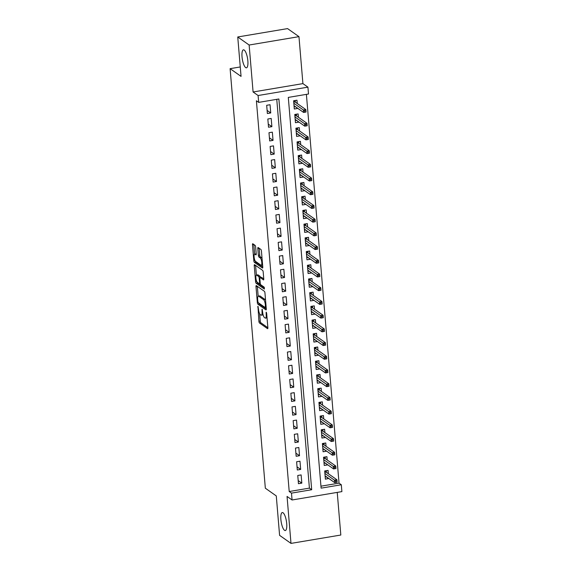 <?xml version="1.0" encoding="UTF-8"?>
<svg xmlns="http://www.w3.org/2000/svg" width="572" height="572" viewBox="0 0 572 572"><rect width="100%" height="100%" fill="white"/><g stroke="black" fill="none" stroke-linecap="round" stroke-linejoin="round"><path stroke-width="0.86" d="M257.943 306.285L258.909 321.3A1.401 0.408 -99.5 0 0 259.466 322.965L267.524 328.657A1.401 0.408 -99.5 0 0 267.646 328.693A1.401 0.408 -99.5 0 0 267.86 327.627L266.659 313.327L266.187 312.14L266.187 314.736A4.483 1.294 -99.5 0 1 265.501 318.139A4.483 1.294 -99.5 0 1 265.115 318.032L264.45 317.553A4.483 1.294 -99.5 0 1 262.655 312.24L262.105 309.223L262.026 311.797A4.483 1.294 -99.5 0 1 261.34 315.201A4.483 1.294 -99.5 0 1 260.954 315.086L260.281 314.614A4.483 1.294 -99.5 0 1 258.494 309.295L257.943 306.285M245.674 67.596A9.131 2.638 -99.5 0 0 246.453 67.825A9.131 2.638 -99.5 0 0 247.726 59.638A9.131 2.638 -99.5 0 0 244.201 50.05A9.131 2.638 -99.5 0 0 243.429 49.821A9.131 2.638 -99.5 0 0 242.149 58.001A9.131 2.638 -99.5 0 0 245.674 67.596M284.534 530.323A9.131 2.638 -99.5 0 0 285.306 530.551A9.131 2.638 -99.5 0 0 286.579 522.372A9.131 2.638 -99.5 0 0 283.061 512.777A9.131 2.638 -99.5 0 0 282.282 512.548A9.131 2.638 -99.5 0 0 281.009 520.727A9.131 2.638 -99.5 0 0 284.534 530.323M255.641 247.025A1.401 0.408 -99.5 0 0 255.076 245.359L252.817 243.765A1.401 0.408 -99.5 0 0 252.702 243.729A1.401 0.408 -99.5 0 0 252.488 244.795L253.818 260.675A1.401 0.408 -99.5 0 0 254.376 262.341L262.434 268.025A1.401 0.408 -99.5 0 0 262.555 268.061A1.401 0.408 -99.5 0 0 262.77 266.995L261.44 251.115A1.401 0.408 -99.5 0 0 260.875 249.456L258.144 247.526A1.401 0.408 -99.5 0 0 258.029 247.49A1.401 0.408 -99.5 0 0 257.808 248.555L258.38 255.355A1.401 0.408 -99.5 0 0 258.944 257.014L260.296 257.972A3.747 1.08 -99.5 0 1 261.74 261.912A3.747 1.08 -99.5 0 1 261.218 265.265A3.747 1.08 -99.5 0 1 260.903 265.172L255.598 261.425A3.747 1.08 -99.5 0 1 254.154 257.486A3.747 1.08 -99.5 0 1 254.676 254.132A3.747 1.08 -99.5 0 1 254.99 254.225L255.877 254.847A1.401 0.408 -99.5 0 0 255.999 254.883A1.401 0.408 -99.5 0 0 256.213 253.818L255.641 247.025M258.68 102.381L258.101 95.524L307.929 87.151L308.501 94.008L288.302 97.404L321.114 488.152L341.312 484.756L341.892 491.613L292.063 499.985L291.491 493.128L311.69 489.732L278.879 98.985L258.68 102.381L256.399 100.772L289.21 491.52L291.491 493.128M292.063 499.985L287.051 496.439L290.991 543.4L279.594 535.349L276.283 495.931L265.337 488.202L230.108 68.661L241.055 76.391L237.745 36.973L249.142 45.024L253.089 91.985L258.101 95.524M256.335 285.621A1.401 0.408 -99.5 0 0 256.213 285.585A1.401 0.408 -99.5 0 0 255.999 286.651L257.336 302.531A1.401 0.408 -99.5 0 0 257.893 304.19L265.951 309.881A1.401 0.408 -99.5 0 0 266.066 309.917A1.401 0.408 -99.5 0 0 266.287 308.851L264.95 292.971A1.401 0.408 -99.5 0 0 264.393 291.312L256.335 285.621M255.577 281.603L254.24 265.723A1.401 0.408 -99.5 0 1 254.454 264.657A1.401 0.408 -99.5 0 1 254.576 264.693L262.634 270.384A1.401 0.408 -99.5 0 1 263.192 272.043L263.763 278.843A1.401 0.408 -99.5 0 1 263.549 279.908A1.401 0.408 -99.5 0 1 263.427 279.872L260.16 277.563A1.401 0.408 -99.5 0 0 260.046 277.527A1.401 0.408 -99.5 0 0 259.831 278.593L260.21 283.104A1.401 0.408 -99.5 0 0 260.768 284.763L264.171 287.165L264.328 289.053L256.134 283.262A1.401 0.408 -99.5 0 1 255.577 281.603L256.714 281.41M237.745 36.973L287.566 28.6L298.97 36.651L249.142 45.024M290.991 543.4L340.819 535.027L337.237 492.392M297.654 108.244L295.002 106.549M297.254 103.525L296.975 100.207L293.615 100.772L294.301 109.002L297.669 108.437M298.806 121.958L296.153 120.263M298.405 117.239L298.126 113.921L294.766 114.486L295.452 122.708L298.82 122.143M299.957 135.664L297.304 133.977M299.556 130.945L299.278 127.627L295.917 128.192L296.603 136.422L299.971 135.857M301.108 149.378L298.455 147.683M300.708 144.659L300.429 141.341L297.068 141.906L297.755 150.129L301.122 149.564M302.259 163.091L299.606 161.397M301.859 158.365L301.587 155.048L298.219 155.613L298.906 163.842L302.273 163.277M303.41 176.798L300.758 175.103M303.01 172.079L302.738 168.761L299.37 169.326L300.057 177.556L303.425 176.984M304.561 190.512L301.909 188.817M304.168 185.786L303.889 182.468L300.522 183.04L301.208 191.262L304.576 190.698M305.713 204.218L303.067 202.524M305.319 199.499L305.04 196.182L301.673 196.747L302.359 204.976L305.727 204.411M306.864 217.932L304.218 216.237M306.47 213.206L306.192 209.895L302.824 210.46L303.51 218.683L306.878 218.118M308.015 231.639L305.369 229.944M307.622 226.92L307.343 223.602L303.975 224.167L304.661 232.396L308.029 231.832M309.166 245.352L306.52 243.658M308.773 240.633L308.494 237.316L305.126 237.88L305.813 246.103L309.18 245.538M310.317 259.059L307.672 257.364M309.924 254.34L309.645 251.022L306.277 251.587L306.964 259.817L310.331 259.252M311.468 272.772L308.823 271.078M311.075 268.053L310.796 264.736L307.429 265.301L308.115 273.523L311.483 272.958M312.619 286.486L309.974 284.792M312.226 281.76L311.947 278.442L308.58 279.007L309.266 287.237L312.634 286.672M313.771 300.193L311.125 298.498M313.377 295.474L313.098 292.156L309.731 292.721L310.417 300.943L313.785 300.379M314.922 313.906L312.276 312.212M314.528 309.18L314.25 305.863L310.882 306.428L311.568 314.657L314.936 314.092M316.073 327.613L313.427 325.918M315.68 322.894L315.401 319.576L312.033 320.141L312.727 328.371L316.087 327.799M317.224 341.327L314.579 339.632M316.831 336.601L316.552 333.283L313.184 333.855L313.878 342.077L317.238 341.513M318.375 355.033L315.73 353.339M317.982 350.314L317.703 346.997L314.335 347.562L315.029 355.791L318.389 355.226M319.526 368.747L316.881 367.052M319.133 364.028L318.854 360.71L315.487 361.275L316.18 369.498L319.541 368.933M320.678 382.453L318.032 380.759M320.284 377.734L320.005 374.417L316.638 374.982L317.331 383.211L320.692 382.647M321.829 396.167L319.183 394.473M321.435 391.448L321.157 388.131L317.789 388.695L318.482 396.918L321.843 396.353M322.98 409.874L320.334 408.186M322.587 405.155L322.308 401.837L318.94 402.402L319.634 410.632L323.001 410.067M324.131 423.587L321.485 421.893M323.738 418.868L323.459 415.551L320.091 416.116L320.785 424.338L324.152 423.773M325.282 437.301L322.637 435.607M324.889 432.575L324.61 429.257L321.242 429.822L321.936 438.052L325.304 437.487M326.433 451.008L323.788 449.313M326.04 446.289L325.761 442.971L322.393 443.536L323.087 451.766L326.455 451.194M327.584 464.721L324.939 463.027M327.191 459.995L326.912 456.678L323.545 457.25L324.238 465.472L327.606 464.907M297.762 475.482L298.455 483.712L301.823 483.14L301.129 474.917L297.762 475.482M296.611 461.768L297.304 469.998L300.672 469.433L299.978 461.204L296.611 461.768M295.459 448.062L296.153 456.284L299.521 455.72L298.827 447.497L295.459 448.062M294.308 434.348L295.002 442.578L298.37 442.013L297.676 433.783L294.308 434.348M293.157 420.642L293.851 428.864L297.218 428.299L296.525 420.077L293.157 420.642M292.006 406.928L292.7 415.158L296.067 414.593L295.374 406.363L292.006 406.928M290.855 393.221L291.548 401.444L294.916 400.879L294.222 392.657L290.855 393.221M289.704 379.508L290.397 387.737L293.765 387.172L293.071 378.943L289.704 379.508M288.553 365.801L289.246 374.024L292.614 373.459L291.92 365.236L288.553 365.801M287.401 352.087L288.095 360.317L291.463 359.745L290.769 351.523L287.401 352.087M286.25 338.381L286.944 346.603L290.304 346.039L289.618 337.809L286.25 338.381M285.099 324.667L285.793 332.89L289.153 332.325L288.467 324.102L285.099 324.667M283.948 310.953L284.642 319.183L288.002 318.618L287.316 310.389L283.948 310.953M282.797 297.247L283.49 305.469L286.851 304.905L286.164 296.682L282.797 297.247M281.646 283.533L282.339 291.763L285.7 291.198L285.013 282.968L281.646 283.533M280.495 269.827L281.188 278.049L284.549 277.484L283.862 269.262L280.495 269.827M279.343 256.113L280.03 264.343L283.397 263.778L282.711 255.548L279.343 256.113M278.192 242.406L278.879 250.629L282.246 250.064L281.56 241.842L278.192 242.406M277.041 228.693L277.727 236.922L281.095 236.358L280.409 228.128L277.041 228.693M275.89 214.986L276.576 223.209L279.944 222.644L279.258 214.414L275.89 214.986M274.739 201.272L275.425 209.502L278.793 208.93L278.106 200.708L274.739 201.272M273.588 187.559L274.274 195.788L277.642 195.224L276.955 186.994L273.588 187.559M272.436 173.852L273.123 182.075L276.49 181.51L275.804 173.287L272.436 173.852M271.285 160.139L271.972 168.368L275.339 167.803L274.653 159.574L271.285 160.139M270.134 146.432L270.821 154.655L274.188 154.09L273.502 145.867L270.134 146.432M268.983 132.718L269.669 140.948L273.037 140.383L272.351 132.153L268.983 132.718M267.832 119.012L268.518 127.234L271.886 126.669L271.2 118.447L267.832 119.012M289.21 491.52L309.409 488.123L276.762 99.342M270.735 112.963L270.048 104.733L266.681 105.298L267.367 113.528L270.735 112.963L267.11 110.396M320.949 486.186L339.039 483.147L306.392 94.366M328.342 473.709L328.063 470.391L324.696 470.956L325.389 479.186L328.736 478.428M240.261 66.953L230.108 68.661M253.089 91.985L302.91 83.612L298.97 36.651M302.91 83.612L307.929 87.151M339.039 483.147L341.312 484.756M309.409 488.123L311.69 489.732M328.757 478.621L326.09 476.733M301.823 483.14L298.191 480.58M300.672 469.433L297.04 466.866M299.521 455.72L295.888 453.16M298.37 442.013L294.737 439.446M297.218 428.299L293.586 425.74M296.067 414.593L292.435 412.026M294.916 400.879L291.284 398.319M293.765 387.172L290.133 384.606M292.614 373.459L288.982 370.892M291.463 359.745L287.83 357.185M290.304 346.039L286.679 343.472M289.153 332.325L285.528 329.765M288.002 318.618L284.377 316.051M286.851 304.905L283.226 302.345M285.7 291.198L282.075 288.631M284.549 277.484L280.923 274.925M283.397 263.778L279.772 261.211M282.246 250.064L278.621 247.504M281.095 236.358L277.47 233.791M279.944 222.644L276.319 220.077M278.793 208.93L275.168 206.37M277.642 195.224L274.017 192.657M276.49 181.51L272.865 178.95M275.339 167.803L271.714 165.236M274.188 154.09L270.563 151.53M273.037 140.383L269.412 137.816M271.886 126.669L268.261 124.11M261.34 315.201L262.684 314.972A4.483 1.294 -99.5 0 0 263.063 314.664M265.501 318.139L266.845 317.918A4.483 1.294 -99.5 0 0 267.038 317.825M259.645 313.778L260.253 321.078A1.401 0.408 -99.5 0 0 260.818 322.737L267.868 327.72M258.809 303.067A1.401 0.408 -99.5 0 0 259.238 303.968L266.295 308.944M257.336 286.329A1.401 0.408 -99.5 0 0 257.343 286.422L258.172 296.224M257.836 301.494L258.229 302.652L265.301 307.65L265.372 304.976A4.483 1.294 -99.5 0 0 263.578 299.656L258.744 296.246A4.483 1.294 -99.5 0 0 258.358 296.132A4.483 1.294 -99.5 0 0 257.672 299.542L257.836 301.494M265.565 300.271A4.483 1.294 -99.5 0 0 264.922 299.435L263.578 299.656M258.358 296.132L259.709 295.91A4.483 1.294 -99.5 0 1 260.088 296.017L264.922 299.435M256.392 275.089L255.591 265.494L254.24 265.723M263.771 278.936L261.511 277.334A1.401 0.408 -99.5 0 0 261.39 277.298A1.401 0.408 -99.5 0 0 261.29 277.377M264.514 288.009L257.486 283.04L256.134 283.262M256.771 275.168A3.747 1.08 -99.5 0 0 256.456 275.075A3.747 1.08 -99.5 0 0 255.934 278.435A3.747 1.08 -99.5 0 0 257.379 282.368L259.245 283.691A1.401 0.408 -99.5 0 0 259.366 283.726A1.401 0.408 -99.5 0 0 259.581 282.661L259.202 278.149A1.401 0.408 -99.5 0 0 258.644 276.49L256.771 275.168L258.122 274.939A3.747 1.08 -99.5 0 0 257.8 274.846L256.456 275.075M260.482 277.456A1.401 0.408 -99.5 0 0 259.988 276.262L258.644 276.49M258.122 274.939L259.988 276.262M257.007 281.953A1.401 0.408 -99.5 0 0 257.486 283.04M256.22 253.932A3.747 1.08 -99.5 0 0 256.02 253.904L254.676 254.132M261.218 265.265L262.562 265.036A3.747 1.08 -99.5 0 0 262.605 265.029M262.033 258.187A3.747 1.08 -99.5 0 0 261.64 257.743L260.296 257.972M259.152 248.241A1.401 0.408 -99.5 0 0 259.159 248.334L259.731 255.126A1.401 0.408 -99.5 0 0 260.289 256.792L261.64 257.743M255.255 261.054A1.401 0.408 -99.5 0 0 255.727 262.112L262.777 267.088M253.825 244.473A1.401 0.408 -99.5 0 0 253.832 244.573L254.633 254.14M325.196 476.884L326.29 476.705M326.326 470.684L326.469 472.386M324.76 471.743L326.397 471.471L326.126 472.143L324.817 472.365M337.123 482.189L337.008 480.816L335.664 481.045L335.778 482.411L337.115 482.225L334.692 482.632L334.484 480.165L336.908 479.758L326.126 472.143M335.664 481.045L324.903 473.401M335.778 482.411L334.692 482.632L325.111 475.868M336.908 479.758L337.008 480.816M324.045 463.177L325.139 462.991M325.175 456.971L325.318 458.68M323.609 458.036L325.246 457.757L324.975 458.429L323.666 458.651M335.971 468.475L335.857 467.109L334.513 467.331L334.627 468.704L335.964 468.518L333.54 468.926L333.333 466.459L335.757 466.051L324.975 458.429M334.513 467.331L323.752 459.688M334.627 468.704L333.54 468.926L323.959 462.155M335.757 466.051L335.857 467.109M322.894 449.463L323.988 449.277M324.024 443.264L324.167 444.966M322.458 444.322L324.095 444.051L323.823 444.723L322.515 444.937M334.82 454.769L334.706 453.396L333.362 453.625L333.476 454.99L334.813 454.804L332.389 455.212L332.182 452.745L334.606 452.338L323.823 444.723M333.362 453.625L322.601 445.974M333.476 454.99L332.389 455.212L322.808 448.448M334.606 452.338L334.706 453.396M321.743 435.757L322.837 435.571M322.873 429.551L323.016 431.259M321.307 430.616L322.944 430.337L322.672 431.009L321.364 431.231M333.669 441.055L333.555 439.682L332.21 439.911L332.325 441.284L333.662 441.098L331.238 441.505L331.031 439.031L333.455 438.631L322.672 431.009M332.21 439.911L321.45 432.268M332.325 441.284L331.238 441.505L321.657 434.734M333.455 438.631L333.555 439.682M320.592 422.043L321.686 421.857M321.721 415.844L321.864 417.546M320.156 416.902L321.793 416.631L321.521 417.303L320.213 417.517M332.518 427.348L332.403 425.976L331.059 426.204L331.174 427.57L332.511 427.384L330.087 427.792L329.88 425.325L332.303 424.917L321.521 417.303M331.059 426.204L320.299 418.554M331.174 427.57L330.087 427.792L320.506 421.021M332.303 424.917L332.403 425.976M319.441 408.337L320.534 408.151M320.57 402.13L320.713 403.839M319.004 403.188L320.642 402.917L320.37 403.589L319.062 403.811M331.367 413.635L331.252 412.262L329.908 412.491L330.023 413.863L331.36 413.678L328.936 414.085L328.728 411.611L331.152 411.204L320.37 403.589M329.908 412.491L319.147 404.847M330.023 413.863L328.936 414.085L319.355 407.314M331.152 411.204L331.252 412.262M318.289 394.623L319.383 394.437M319.419 388.417L319.562 390.125M317.853 389.482L319.491 389.21L319.219 389.882L317.91 390.097M330.216 399.928L330.101 398.555L328.757 398.777L328.871 400.15L330.208 399.964L327.785 400.371L327.577 397.905L330.001 397.497L319.219 389.882M328.757 398.777L317.996 391.134M328.871 400.15L327.785 400.371L318.204 393.6M330.001 397.497L330.101 398.555M317.138 380.909L318.232 380.73M318.268 374.71L318.411 376.412M316.702 375.768L318.339 375.497L318.068 376.169L316.752 376.39M329.064 386.214L328.95 384.842L327.606 385.07L327.72 386.443L329.057 386.25L326.633 386.658L326.426 384.191L328.85 383.783L318.068 376.169M327.606 385.07L316.845 377.427M327.72 386.443L326.633 386.658L317.052 379.894M328.85 383.783L328.95 384.842M315.987 367.203L317.081 367.017M317.117 360.996L317.26 362.705M315.551 362.062L317.188 361.783L316.917 362.455L315.601 362.677M327.913 372.501L327.799 371.135L326.448 371.357L326.569 372.729L327.906 372.544L325.482 372.951L325.275 370.484L327.699 370.077L316.917 362.455M326.448 371.357L315.694 363.713M326.569 372.729L325.482 372.951L315.901 366.18M327.699 370.077L327.799 371.135M314.836 353.489L315.93 353.31M315.966 347.29L316.109 348.991M314.4 348.348L316.037 348.076L315.765 348.748L314.45 348.97M326.762 358.794L326.648 357.421L325.296 357.65L325.418 359.023L326.755 358.83L324.331 359.237L324.124 356.771L326.548 356.363L315.765 348.748M325.296 357.65L314.543 350.007M325.418 359.023L324.331 359.237L314.75 352.474M326.548 356.363L326.648 357.421M313.685 339.782L314.779 339.596M314.815 333.576L314.957 335.285M313.249 334.641L314.879 334.363L314.614 335.035L313.299 335.256M325.611 345.08L325.497 343.715L324.145 343.936L324.267 345.309L325.604 345.123L323.18 345.531L322.973 343.064L325.397 342.657L314.614 335.035M324.145 343.936L313.392 336.293M324.267 345.309L323.18 345.531L313.599 338.76M325.397 342.657L325.497 343.715M312.534 326.069L313.628 325.883M313.663 319.87L313.806 321.571M312.097 320.928L313.728 320.656L313.463 321.328L312.148 321.55M324.46 331.374L324.345 330.001L322.994 330.23L323.116 331.596L324.453 331.41L322.029 331.817L321.822 329.35L324.245 328.943L313.463 321.328M322.994 330.23L312.24 322.579M323.116 331.596L322.029 331.817L312.448 325.053M324.245 328.943L324.345 330.001M311.382 312.362L312.476 312.176M312.512 306.156L312.655 307.865M310.946 307.221L312.577 306.942L312.305 307.614L310.996 307.836M323.309 317.66L323.194 316.287L321.843 316.516L321.964 317.889L323.302 317.703L320.878 318.111L320.67 315.644L323.094 315.236L312.305 307.614M321.843 316.516L311.089 308.873M321.964 317.889L320.878 318.111L311.297 311.34M323.094 315.236L323.194 316.287M310.224 298.648L311.325 298.462M311.361 292.449L311.504 294.151M309.795 293.507L311.425 293.236L311.154 293.908L309.845 294.122M322.158 303.954L322.043 302.581L320.692 302.81L320.806 304.175L322.15 303.989L319.727 304.397L319.519 301.93L321.943 301.523L311.154 293.908M320.692 302.81L309.938 295.159M320.806 304.175L319.727 304.397L310.146 297.633M321.943 301.523L322.043 302.581M309.073 284.942L310.174 284.756M310.21 278.736L310.353 280.444M308.644 279.801L310.274 279.522L310.003 280.194L308.694 280.416M321.006 290.24L320.892 288.867L319.541 289.096L319.655 290.469L320.999 290.283L318.575 290.69L318.368 288.216L320.792 287.809L310.003 280.194M319.541 289.096L308.787 281.453M319.655 290.469L318.575 290.69L308.987 283.919M320.792 287.809L320.892 288.867M307.922 271.228L309.023 271.042M309.059 265.022L309.202 266.731M307.493 266.087L309.123 265.816L308.851 266.488L307.543 266.702M319.855 276.533L319.741 275.161L318.389 275.382L318.504 276.755L319.848 276.569L317.424 276.977L317.217 274.51L319.641 274.102L308.851 266.488M318.389 275.382L307.629 267.739M318.504 276.755L317.424 276.977L307.836 270.206M319.641 274.102L319.741 275.161M306.771 257.522L307.872 257.336M307.908 251.315L308.051 253.017M306.342 252.374L307.972 252.102L307.7 252.774L306.392 252.996M318.704 262.82L318.59 261.447L317.238 261.676L317.353 263.048L318.697 262.863L316.273 263.263L316.066 260.796L318.49 260.389L307.7 252.774M317.238 261.676L306.478 254.032M317.353 263.048L316.273 263.263L306.685 256.499M318.49 260.389L318.59 261.447M305.62 243.808L306.721 243.622M306.756 237.602L306.899 239.31M305.191 238.667L306.821 238.395L306.549 239.06L305.241 239.282M317.553 249.106L317.439 247.74L316.087 247.962L316.202 249.335L317.546 249.149L315.122 249.556L314.915 247.09L317.338 246.682L306.549 239.06M316.087 247.962L305.326 240.319M316.202 249.335L315.122 249.556L305.534 242.785M317.338 246.682L317.439 247.74M304.468 230.094L305.57 229.915M305.605 223.895L305.748 225.597M304.039 224.953L305.67 224.682L305.398 225.354L304.089 225.575M316.402 235.399L316.287 234.027L314.936 234.255L315.05 235.628L316.395 235.435L313.971 235.843L313.763 233.376L316.187 232.968L305.398 225.354M314.936 234.255L304.175 226.612M315.05 235.628L313.971 235.843L304.383 229.079M316.187 232.968L316.287 234.027M303.317 216.388L304.418 216.202M304.454 210.181L304.597 211.89M302.888 211.247L304.518 210.968L304.247 211.64L302.938 211.862M315.251 221.686L315.136 220.32L313.785 220.542L313.899 221.915L315.243 221.729L312.82 222.136L312.612 219.669L315.036 219.262L304.247 211.64M313.785 220.542L303.024 212.898M313.899 221.915L312.82 222.136L303.231 215.365M315.036 219.262L315.136 220.32M302.166 202.674L303.267 202.495M303.303 196.475L303.446 198.177M301.737 197.533L303.367 197.261L303.096 197.933L301.787 198.155M314.099 207.979L313.985 206.606L312.634 206.835L312.748 208.201L314.092 208.015L311.668 208.422L311.461 205.956L313.885 205.548L303.096 197.933M312.634 206.835L301.873 199.192M312.748 208.201L311.668 208.422L302.08 201.659M313.885 205.548L313.985 206.606M301.015 188.967L302.116 188.781M302.152 182.761L302.295 184.47M300.586 183.827L302.216 183.548L301.945 184.22L300.636 184.441M312.948 194.265L312.834 192.9L311.483 193.121L311.597 194.494L312.941 194.308L310.517 194.716L310.31 192.249L312.734 191.842L301.945 184.22M311.483 193.121L300.722 185.478M311.597 194.494L310.517 194.716L300.929 187.945M312.734 191.842L312.834 192.9M299.864 175.254L300.965 175.068M301.001 169.055L301.144 170.756M299.435 170.113L301.065 169.841L300.793 170.513L299.485 170.728M311.797 180.559L311.683 179.186L310.331 179.415L310.446 180.781L311.79 180.595L309.359 181.002L309.159 178.535L311.583 178.128L300.793 170.513M310.331 179.415L299.571 171.764M310.446 180.781L309.359 181.002L299.778 174.238M311.583 178.128L311.683 179.186M298.713 161.547L299.814 161.361M299.85 155.341L299.993 157.05M298.284 156.406L299.914 156.127L299.642 156.799L298.334 157.021M310.646 166.845L310.532 165.472L309.18 165.701L309.295 167.074L310.632 166.888L308.208 167.296L308.001 164.822L310.432 164.414L299.642 156.799M309.18 165.701L298.42 158.058M309.295 167.074L308.208 167.296L298.627 160.525M310.432 164.414L310.532 165.472M297.562 147.833L298.663 147.647M298.698 141.634L298.841 143.336M297.133 142.693L298.763 142.421L298.491 143.093L297.183 143.307M309.495 153.139L309.373 151.766L308.029 151.995L308.144 153.36L309.481 153.174L307.057 153.582L306.849 151.115L309.273 150.708L298.491 143.093M308.029 151.995L297.268 144.344M308.144 153.36L307.057 153.582L297.476 146.811M309.273 150.708L309.373 151.766M296.41 134.127L297.512 133.941M297.547 127.921L297.69 129.622M295.981 128.979L297.612 128.707L297.34 129.379L296.031 129.601M308.344 139.425L308.222 138.052L306.878 138.281L306.992 139.654L308.329 139.468L305.906 139.875L305.698 137.402L308.122 136.994L297.34 129.379M306.878 138.281L296.117 130.638M306.992 139.654L305.906 139.875L296.325 133.104M308.122 136.994L308.222 138.052M295.259 120.413L296.36 120.227M296.396 114.207L296.539 115.916M294.83 115.272L296.46 115.001L296.189 115.673L294.88 115.887M307.193 125.718L307.071 124.346L305.727 124.567L305.841 125.94L307.178 125.754L304.754 126.162L304.547 123.695L306.971 123.287L296.189 115.673M305.727 124.567L294.966 116.924M305.841 125.94L304.754 126.162L295.173 119.391M306.971 123.287L307.071 124.346M294.108 106.699L295.209 106.521M295.245 100.5L295.388 102.202M293.679 101.559L295.309 101.287L295.038 101.959L293.729 102.181M306.041 112.005L305.92 110.632L304.576 110.861L304.69 112.234L306.027 112.04L303.603 112.448L303.396 109.981L305.82 109.574L295.038 101.959M304.576 110.861L293.815 103.217M304.69 112.234L303.603 112.448L294.022 105.684M305.82 109.574L305.92 110.632M258.244 306.914L257.707 307.007M266.573 312.791L266.03 312.884M262.405 309.852L261.869 309.945M262.605 311.697L262.026 311.797M266.774 314.636L266.187 314.736M260.818 322.737L259.466 322.965M260.253 321.078L258.909 321.3M259.238 303.968L257.893 304.19M258.058 302.409L257.336 302.531M257.343 286.422L255.999 286.651M266.116 306.835L265.537 306.928M265.951 304.883L265.372 304.976M260.088 296.017L258.744 296.246M261.511 277.334L260.16 277.563M260.16 282.561L259.581 282.661M259.824 278.049L259.202 278.149M256.22 254.018L254.99 254.225M260.289 256.792L258.944 257.014M259.731 255.126L258.38 255.355M259.159 248.334L257.808 248.555M255.727 262.112L254.376 262.341M254.94 260.489L253.818 260.675M253.832 244.573L252.488 244.795M266.173 307.543L265.379 307.672M261.39 277.298L260.046 277.527M260.267 283.569L259.366 283.726"/></g></svg>
